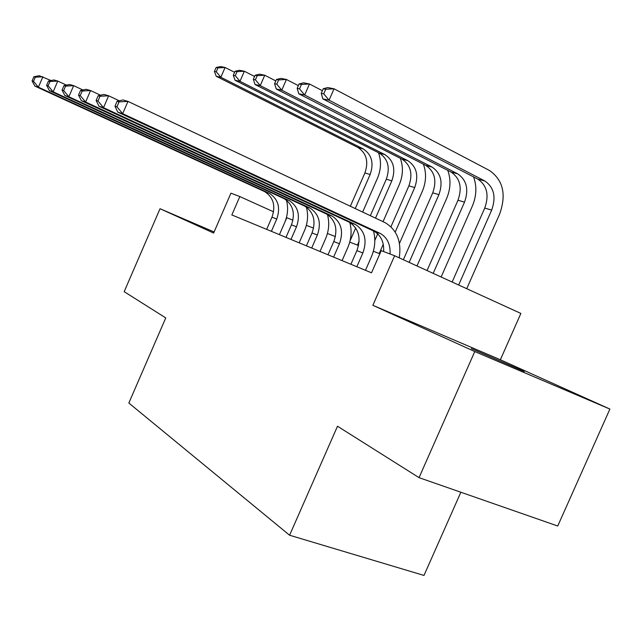 <?xml version="1.0" encoding="UTF-8"?>
<svg xmlns="http://www.w3.org/2000/svg" width="642" height="642" viewBox="0 0 642 642"><rect width="100%" height="100%" fill="white"/><g stroke="black" fill="none" stroke-linecap="round" stroke-linejoin="round"><path stroke-width="0.96" d="M524.233 371.493L471.284 348.566L524.233 371.493M214.003 232.211L213.345 231.987L213.963 232.3M500.367 359.761L372.866 305.303L474.775 351.551L419.041 477.656L557.737 526.015L609.9 409.066L500.367 359.761L520.871 313.44L394.613 255.741L381.252 250.637L371.517 272.818L231.842 214.942L239.827 196.564L230.943 193.17L213.634 233.046L160.035 208.722L214.107 231.963M460.868 492.237L423.985 575.441L289.598 535.235L128.841 403.024L165.756 317.91L124.171 291.677L160.035 208.722M474.775 351.551L609.9 409.066M372.866 305.303L394.613 255.741M419.041 477.656L337.491 426.224L289.598 535.235M292.953 220.158L286.42 217.606M273.58 211.812L239.827 196.564M379.871 253.775L373.363 251.263M358.541 245.525L349.721 242.114M335.405 236.577L327.42 233.487M313.577 228.135L306.354 225.342M285.048 221.707L286.765 217.766M271.397 231.329L276.75 219.034C280.642 207.815 278.275 199.301 269.656 193.475L38.408 87.2L34.853 86.084L264.111 191.364L268.87 193.082M266.663 229.371L271.975 217.157C275.843 206.01 273.484 197.543 264.897 191.749L264.111 191.364M286.412 200.111C288.418 207.583 287.841 215.078 284.679 222.597L279.422 234.659M33.882 76.759L32.1 80.924L33.512 81.357L35.302 77.184L33.882 76.759L39.29 75.716L51.039 80.547M35.302 77.184L42.878 76.759L38.408 87.2L33.512 81.357M32.1 80.924L34.853 86.084M378.459 152.7C381.436 160.957 381.123 169.432 377.512 178.107L362.658 212.045M355.7 227.958L350.042 240.878M350.347 206.234L364.897 172.947C368.797 161.624 366.494 153.149 357.987 147.524L216.242 76.286L220.856 77.265L216.274 71.792L217.967 67.867L216.121 67.506L214.428 71.414L216.274 71.792M355.251 208.546L370.145 174.488C374.077 163.084 371.766 154.561 363.228 148.904L220.856 77.265L225.093 67.466L234.603 72.305M216.121 67.506L220.447 66.559L225.093 67.466L217.967 67.867M214.428 71.414L216.242 76.286M290.987 239.45L296.492 226.819C300.504 215.295 298.129 206.555 289.357 200.601L53.166 91.838L49.394 90.65L283.531 198.386L288.555 200.208M285.987 237.38L291.452 224.828C295.44 213.385 293.065 204.702 284.334 198.787L283.531 198.386M306.346 207.109C308.449 214.845 307.855 222.622 304.565 230.446L299.156 242.837M48.463 81.061L46.617 85.354L48.126 85.811L49.964 81.51L48.463 81.061L53.968 79.969L57.78 81.069L66.479 85.121M49.964 81.51L57.78 81.069L53.166 91.838L48.126 85.811M46.617 85.354L49.394 90.65M311.691 248.029L317.357 235.036C321.506 223.191 319.114 214.227 310.19 208.136L68.871 96.773L64.85 95.506L304.059 205.809L309.38 207.735M306.403 245.838L312.028 232.942C316.145 221.177 313.761 212.269 304.878 206.218L304.059 205.809M327.436 214.548C329.619 222.549 329.001 230.606 325.574 238.736L320.005 251.471M63.967 85.635L62.073 90.073L63.67 90.554L65.572 86.116L63.967 85.635L69.577 84.487L73.637 85.659L82.93 90M65.572 86.116L73.637 85.659L68.871 96.773L63.67 90.554M62.073 90.073L64.85 95.506M333.607 257.105L339.449 243.743C343.735 231.561 341.335 222.349 332.259 216.121L85.627 102.03L81.333 100.69L325.791 213.674L331.424 215.704M328.006 254.786L333.808 241.52C338.053 229.419 335.662 220.278 326.626 214.083L325.791 213.674M349.77 222.477C352.025 230.735 351.375 239.081 347.812 247.507L342.082 260.62M80.507 90.514L78.541 95.096L80.25 95.61L82.216 91.02L80.507 90.514L86.221 89.302L90.554 90.554L100.497 95.217M82.216 91.02L90.554 90.554L85.627 102.03L80.25 95.61M78.541 95.096L81.333 100.69M356.848 266.735L362.874 252.972C367.304 240.429 364.905 230.968 355.668 224.596L103.522 107.655L98.932 106.211L348.839 222.004L354.825 224.17M350.901 264.271L356.888 250.613C361.277 238.158 358.878 228.769 349.681 222.429L348.839 222.004M373.467 230.927C375.779 239.45 375.08 248.077 371.389 256.816L365.475 270.314M98.17 95.73L96.131 100.457L97.961 101.019L100 96.268L98.17 95.73L103.988 94.446L108.626 95.786L119.292 100.802M100 96.268L108.626 95.786L103.522 107.655L97.961 101.019M96.131 100.457L98.932 106.211M400.327 158.293C403.393 166.8 403.056 175.555 399.316 184.543L383.049 221.659M378.242 232.637L374.816 240.445M357.458 245.108L359.111 241.336M370.346 215.664L386.307 179.222C390.328 167.602 388.017 158.911 379.374 153.165L235.092 80.282L239.98 81.317L235.261 75.684L237.01 71.647L235.052 71.262L233.311 75.283L235.261 75.684M375.514 218.103L391.837 180.843C395.889 169.143 393.578 160.404 384.903 154.626L239.98 81.317L244.345 71.238L254.585 76.478M235.052 71.262L239.426 70.275L244.345 71.238L237.01 71.647M233.311 75.283L235.092 80.282M423.391 164.175C426.569 172.955 426.208 181.999 422.324 191.324L399.46 243.43M379.213 253.518L383.266 244.281M390.938 226.787L408.89 185.843C413.031 173.902 410.719 164.994 401.956 159.12L255.067 84.519L260.251 85.619L255.396 79.809L257.193 75.652L255.123 75.242L253.325 79.383L255.396 79.809M395.207 232.067L414.724 187.552C418.905 175.539 416.594 166.575 407.798 160.66L260.251 85.619L264.753 75.234L275.795 80.916M255.123 75.242L259.537 74.207L264.753 75.234L257.193 75.652M253.325 79.383L255.067 84.519M447.771 170.379C451.053 179.439 450.676 188.812 446.631 198.498L416.979 265.965M403.361 259.737L432.74 192.833C437.025 180.571 434.714 171.43 425.815 165.411L276.269 89.013L281.774 90.177L276.766 84.19L278.628 79.905L276.421 79.472L274.575 83.741L276.766 84.19M409.155 262.385L438.919 194.646C443.237 182.296 440.926 173.091 431.994 167.04L281.774 90.177L286.42 79.472L298.353 85.651M276.421 79.472L280.883 78.388L286.42 79.472L278.628 79.905M274.575 83.741L276.269 89.013M473.571 176.919C476.974 186.276 476.565 196.003 472.351 206.082L441.134 276.999M427.05 270.563L457.979 200.24C462.409 187.616 460.105 178.227 451.077 172.072L298.811 93.788L304.669 95.024L299.509 88.853L301.427 84.431L299.084 83.966L297.166 88.371L299.509 88.853M433.181 273.372L464.519 202.15C468.989 189.446 466.686 179.993 457.626 173.805L304.669 95.024L309.476 83.982L322.372 90.715M299.084 83.966L303.57 82.826L309.476 83.982L301.427 84.431M297.166 88.371L298.811 93.788M383.643 251.552C384.157 242.211 381.003 235.453 374.182 231.289L117.767 112.133L122.686 113.674L116.932 106.805L119.043 101.885L117.077 101.308L114.974 106.203L116.932 106.805M390.031 253.991C390.561 244.578 387.399 237.781 380.554 233.592L122.686 113.674L127.975 101.388L385.144 222.662C396.997 229.876 401.691 241.601 399.22 257.851M117.077 101.308L123.007 99.951L127.975 101.388L119.043 101.885M114.974 106.203L117.767 112.133M323.223 88.756L321.249 93.307L323.745 93.82L325.727 89.254L323.223 88.756L327.749 87.561L334.041 88.797L489.437 170.459C503.168 180.049 506.562 194.606 499.62 214.131L466.734 288.699M452.145 282.031L484.734 208.08C489.316 195.088 487.021 185.442 477.857 179.142L322.822 98.876L329.073 100.2L323.745 93.82M458.653 285.008L491.668 210.111C496.298 197.03 494.011 187.312 484.806 180.972L329.073 100.2L334.041 88.797L325.727 89.254M321.249 93.307L322.822 98.876M271.975 217.157L276.75 219.034M364.897 172.947L370.145 174.488M357.987 147.524L363.228 148.904M291.452 224.828L296.492 226.819M312.028 232.942L317.357 235.036M333.808 241.52L339.449 243.743M356.888 250.613L362.874 252.972M386.307 179.222L391.837 180.843M379.374 153.165L384.903 154.626M408.89 185.843L414.724 187.552M401.956 159.12L407.798 160.66M432.74 192.833L438.919 194.646M425.815 165.411L431.994 167.04M457.979 200.24L464.519 202.15M451.077 172.072L457.626 173.805M373.323 230.855L379.687 233.158M484.734 208.08L491.668 210.111M477.857 179.142L484.806 180.972M264.897 191.749L269.656 193.475M284.334 198.787L289.357 200.601M304.878 206.218L310.19 208.136M326.626 214.083L332.259 216.121M349.681 222.429L355.668 224.596M374.182 231.289L380.554 233.592"/></g></svg>

